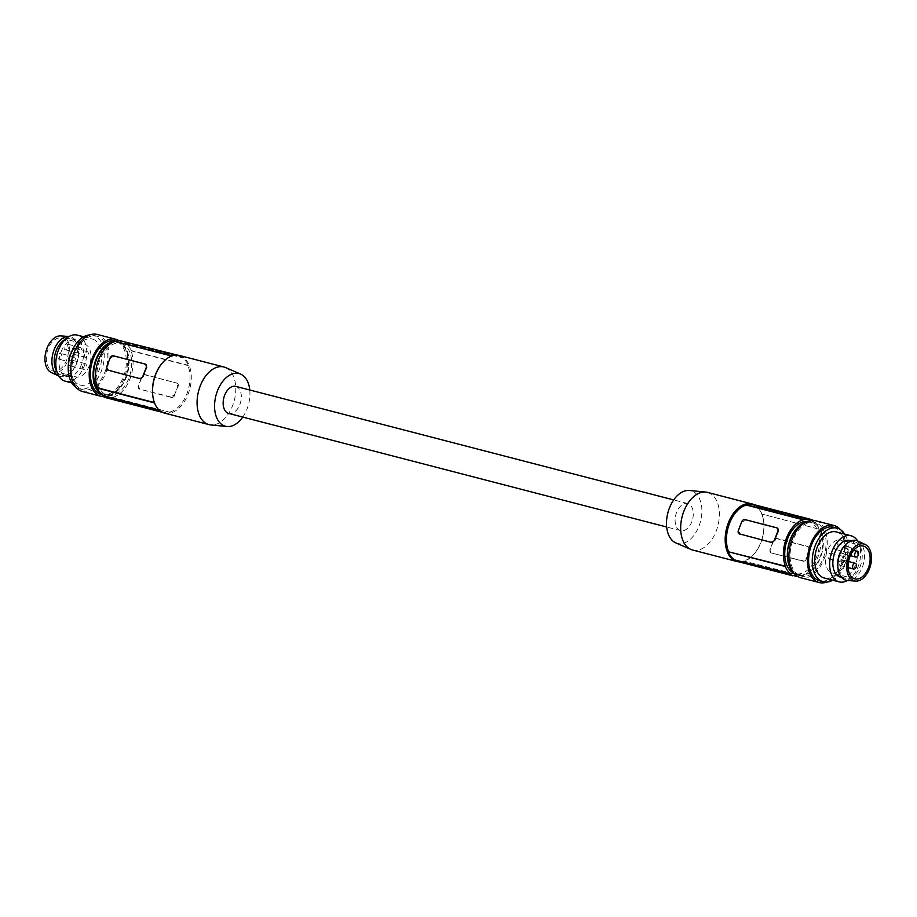<?xml version="1.0" encoding="UTF-8"?>
<svg xmlns="http://www.w3.org/2000/svg" width="917" height="917" viewBox="0 0 917 917"><rect width="100%" height="100%" fill="white"/><g stroke="black" fill="none" stroke-linecap="round" stroke-linejoin="round"><path stroke-width="0.69" stroke-dasharray="4.58 3.44" d="M807.224 521.464A26.788 16.609 -75.5 0 1 808.886 521.762A26.788 16.609 -75.5 0 1 811.751 522.977A26.788 16.609 -75.5 0 1 817.54 554.246A26.788 16.609 -75.5 0 1 795.429 573.618A26.788 16.609 -75.5 0 1 793.847 573.056M814.961 523.813A26.788 16.609 -75.5 0 1 820.749 555.083A26.788 16.609 -75.5 0 1 798.638 574.443A26.788 16.609 -75.5 0 1 795.773 573.217A26.788 16.609 -75.5 0 1 789.984 541.947A26.788 16.609 -75.5 0 1 812.084 522.587A26.788 16.609 -75.5 0 1 814.961 523.813M806.501 521.784A27.682 17.171 -75.5 0 1 812.313 521.727A27.682 17.171 -75.5 0 1 815.19 522.931A27.682 17.171 -75.5 0 1 821.288 555.221A27.682 17.171 -75.5 0 1 798.42 575.314A27.682 17.171 -75.5 0 1 795.543 574.099A27.682 17.171 -75.5 0 1 793.377 572.437M798.26 574.799A27.682 17.171 -75.5 0 1 797.102 574.008A27.682 17.171 -75.5 0 1 792.494 541.488A27.682 17.171 -75.5 0 1 815.03 522.426A27.682 17.171 -75.5 0 1 817.895 523.641A27.682 17.171 -75.5 0 1 824.005 555.931A27.682 17.171 -75.5 0 1 801.126 576.014A27.682 17.171 -75.5 0 1 798.26 574.799M815.477 520.696A29.459 18.271 -75.5 0 1 818.526 521.991A29.459 18.271 -75.5 0 1 827.145 545.443A29.459 18.271 -75.5 0 1 814.938 573.022A29.459 18.271 -75.5 0 1 800.679 577.744M840.316 529.545A29.459 18.271 -75.5 0 1 844.293 558.613A29.459 18.271 -75.5 0 1 826.687 582.077M833.553 527.229A27.682 17.171 -75.5 0 1 836.43 528.444A27.682 17.171 -75.5 0 1 842.528 560.734A27.682 17.171 -75.5 0 1 819.66 580.816M836.201 531.917A23.808 14.764 -75.5 0 1 838.665 532.96A23.808 14.764 -75.5 0 1 843.927 560.734A23.808 14.764 -75.5 0 1 824.245 578.008M844.672 534.118A27.682 17.171 -75.5 0 1 847.847 543.277A27.682 17.171 -75.5 0 1 832.716 580.209M857.613 540.961A23.808 14.764 -75.5 0 1 847.365 580.507M840.396 577.125A18.902 11.726 104.5 0 0 855.446 565.01A18.902 11.726 104.5 0 0 849.876 540.537M818.847 529.166L761.798 514.024L818.847 529.166A28.874 17.904 -75.5 0 1 817.907 557.123A28.874 17.904 -75.5 0 1 801.045 575.544L800.931 575.865A29.172 18.088 -75.5 0 1 797.332 576.277M818.973 528.857A29.172 18.088 104.5 0 0 813.62 521.475L756.445 506.654L756.204 505.978L813.826 520.925L813.62 521.475M813.826 520.925A29.757 18.466 104.5 0 0 812.978 520.34M756.204 505.978A29.757 18.466 -75.5 0 1 763.242 518.77A29.757 18.466 -75.5 0 1 760.766 542.474A29.757 18.466 -75.5 0 1 754.095 554.04A29.757 18.466 -75.5 0 1 739.079 561.892M692.541 550.005A29.757 18.466 104.5 0 0 716.257 530.932A29.757 18.466 104.5 0 0 710.572 493.69A29.757 18.466 104.5 0 0 707.488 492.395M753.934 504.625L754.175 505.29L811.339 520.111M675.818 542.898A27.201 16.873 104.5 0 0 699.43 524.937A27.201 16.873 104.5 0 0 693.848 491.959A27.201 16.873 104.5 0 0 689.412 490.48M691.831 521.67A13.984 8.677 -75.5 0 1 680.689 530.634A13.984 8.677 -75.5 0 1 676.563 512.523A13.984 8.677 -75.5 0 1 687.704 503.559A13.984 8.677 -75.5 0 1 691.831 521.67M792.976 575.257L735.801 560.425L735.136 560.86M800.931 575.865L743.756 561.032A29.172 18.088 -75.5 0 1 737.669 561.089A29.172 18.088 -75.5 0 1 735.801 560.425M801.045 575.544L743.756 561.032M761.901 514.403A28.874 17.904 -75.5 0 1 763.357 519.366A28.874 17.904 -75.5 0 1 754.485 553.581A28.874 17.904 -75.5 0 1 744.1 560.78M761.798 514.024A29.172 18.088 104.5 0 0 756.445 506.654M770.899 552.779A2.98 2.292 -59.1 0 1 770.165 549.638L773.547 540.835A2.98 2.292 120.9 0 1 776.859 538.68L808.496 546.876A2.98 2.292 -59.1 0 1 808.977 547.071A2.98 2.292 -59.1 0 1 809.7 550.211L807.762 546.44L776.126 538.233L773.169 540.617A28.874 17.904 -75.5 0 1 769.787 549.421L770.899 552.779A2.98 2.292 -59.1 0 0 771.369 552.974L802.272 560.734L806.318 559.015A2.98 2.292 120.9 0 1 803.005 561.181L771.369 552.974M809.321 549.994A28.874 17.904 -75.5 0 1 805.94 558.785M809.7 550.211L806.318 559.015M752.307 504.625A29.172 18.088 -75.5 0 1 754.175 505.29M777.88 528.433L745.773 520.042L742.105 521.991A28.874 17.904 -75.5 0 0 738.724 530.794L740.283 534.347M235.761 386.366A13.984 8.677 -75.5 0 1 239.876 404.477A13.984 8.677 -75.5 0 1 228.734 413.441M249.768 390A27.201 16.873 -75.5 0 1 247.086 408.799A27.201 16.873 -75.5 0 1 242.753 417.075M225.605 367.579A29.757 18.466 -75.5 0 1 226.992 368.29A29.757 18.466 -75.5 0 1 232.666 405.532A29.757 18.466 -75.5 0 1 210.727 424.926M164.441 413.063A29.757 18.466 104.5 0 0 188.157 393.989A29.757 18.466 104.5 0 0 183.583 357.504L125.961 342.557A29.757 18.466 -75.5 0 0 123.692 341.193M171.559 356.025L172.694 355.968A29.172 18.088 -75.5 0 1 178.781 355.911A29.172 18.088 -75.5 0 1 180.649 356.575L181.314 356.14L177.371 355.108M181.314 356.14A29.757 18.466 104.5 0 0 179.388 355.452M104.893 397.439L105.111 396.889A29.172 18.088 104.5 0 0 106.968 397.554A29.172 18.088 104.5 0 0 113.066 397.485L170.23 412.318A29.172 18.088 -75.5 0 1 164.143 412.375A29.172 18.088 -75.5 0 1 162.275 411.71L162.515 412.375M170.126 411.939A28.874 17.904 104.5 0 0 186.988 393.519A28.874 17.904 104.5 0 0 187.928 365.562L188.283 365.31A29.172 18.088 104.5 0 0 182.919 357.928L183.583 357.504M159.191 410.14L160.246 411.022M154.549 402.941L154.652 402.976A29.172 18.088 104.5 0 0 160.005 410.346M105.111 396.889L162.275 411.71M113.181 397.176A28.874 17.904 104.5 0 0 130.042 378.755A28.874 17.904 104.5 0 0 130.982 350.798L131.108 350.489A29.172 18.088 -75.5 0 0 125.755 343.107L125.961 342.557M121.617 341.078A29.172 18.088 -75.5 0 1 123.474 341.743L180.649 356.575M123.703 344.505A26.788 16.609 104.5 0 0 121.01 343.382A26.788 16.609 104.5 0 0 98.853 362.903A26.788 16.609 104.5 0 0 104.87 394.127A26.788 16.609 104.5 0 0 107.564 395.238A26.788 16.609 104.5 0 0 129.721 375.729A26.788 16.609 104.5 0 0 123.703 344.505M170.677 396.958L139.304 389.003A2.98 2.292 -59.1 0 0 139.774 389.198L138.192 385.633A28.874 17.904 104.5 0 0 141.573 376.83L144.531 374.457L177.371 383.295A2.98 2.292 -59.1 0 0 176.901 383.1L176.167 382.653L177.726 386.206A28.874 17.904 104.5 0 1 174.345 395.009L170.677 396.958L171.41 397.405L139.774 389.198M130.982 350.798L187.928 365.562M174.345 395.009L178.104 386.435A2.98 2.292 -59.1 0 0 177.371 383.295M139.304 389.003A2.98 2.292 -59.1 0 1 138.57 385.862L141.952 377.059A2.98 2.292 120.9 0 1 145.264 374.893L176.901 383.1M174.723 395.238A2.98 2.292 120.9 0 1 171.41 397.405M188.283 365.31L131.108 350.489M125.755 343.107L182.919 357.928M170.23 412.318L113.066 397.485M172.339 356.22A28.874 17.904 104.5 0 0 162.16 363.189M153.15 397.932A28.874 17.904 104.5 0 0 154.537 402.597M172.694 355.968L172.121 355.819M110.12 357.985L114.178 356.266L146.284 364.657M108.687 370.56L106.75 366.789M110.499 358.215A28.874 17.904 104.5 0 0 107.129 367.006M98.944 391.089A26.788 16.609 104.5 0 0 101.661 393.29A26.788 16.609 104.5 0 0 104.355 394.413A26.788 16.609 104.5 0 0 126.512 374.904A26.788 16.609 104.5 0 0 120.494 343.68A26.788 16.609 104.5 0 0 117.812 342.557A26.788 16.609 104.5 0 0 112.573 342.522M101.111 393.978A27.682 17.171 104.5 0 0 101.26 394.069A27.682 17.171 104.5 0 0 104.137 395.273A27.682 17.171 104.5 0 0 127.004 375.191A27.682 17.171 104.5 0 0 120.906 342.901A27.682 17.171 104.5 0 0 118.029 341.686A27.682 17.171 104.5 0 0 115.439 341.353M101.42 394.574A27.682 17.171 104.5 0 0 124.299 374.491A27.682 17.171 104.5 0 0 118.19 342.201A27.682 17.171 104.5 0 0 115.313 340.986M103.472 396.66A29.459 18.271 104.5 0 0 125.824 373.242A29.459 18.271 104.5 0 0 119.107 340.723M82.45 391.502A29.459 18.271 104.5 0 0 106.796 370.113A29.459 18.271 104.5 0 0 100.297 335.748A29.459 18.271 104.5 0 0 97.236 334.453M80.02 388.556A27.682 17.171 104.5 0 0 82.897 389.771A27.682 17.171 104.5 0 0 92.181 388.304A27.682 17.171 104.5 0 0 107.404 362.616A27.682 17.171 104.5 0 0 99.666 337.399A27.682 17.171 104.5 0 0 96.789 336.184A27.682 17.171 104.5 0 0 73.922 356.266A27.682 17.171 104.5 0 0 80.02 388.556M76.134 387.455A27.682 17.171 104.5 0 0 76.409 387.616A27.682 17.171 104.5 0 0 79.275 388.831A27.682 17.171 104.5 0 0 102.154 368.749A27.682 17.171 104.5 0 0 96.044 336.459A27.682 17.171 104.5 0 0 93.167 335.244A27.682 17.171 104.5 0 0 89.751 334.923M94.669 340.035A23.808 14.764 104.5 0 0 92.204 338.992A23.808 14.764 104.5 0 0 72.523 356.266A23.808 14.764 104.5 0 0 77.773 384.04A23.808 14.764 104.5 0 0 80.249 385.083A23.808 14.764 104.5 0 0 99.919 367.809A23.808 14.764 104.5 0 0 94.669 340.035M65.336 381.22A23.808 14.764 104.5 0 0 85.006 363.946A23.808 14.764 104.5 0 0 79.756 336.161A23.808 14.764 104.5 0 0 77.292 335.118M61.003 351.99A18.902 11.726 -75.5 0 1 76.054 339.875A18.902 11.726 -75.5 0 1 81.624 364.347A18.902 11.726 -75.5 0 1 66.563 376.463A18.902 11.726 -75.5 0 1 61.003 351.99M65.21 339.462A18.902 11.726 -75.5 0 1 71.239 338.625A18.902 11.726 -75.5 0 1 77.899 346.156A18.902 11.726 -75.5 0 1 78.369 348.047A18.902 11.726 -75.5 0 1 76.81 363.109A18.902 11.726 -75.5 0 1 72.569 370.445A18.902 11.726 -75.5 0 1 61.76 375.213A18.902 11.726 -75.5 0 1 56.888 371.557M58.837 376.039A20.541 12.735 104.5 0 0 71.847 371.293A20.541 12.735 104.5 0 0 78.163 346.958A20.541 12.735 104.5 0 0 77.647 344.907A20.541 12.735 104.5 0 0 69.084 336.493M51.306 372.531A19.051 11.818 104.5 0 0 65.543 365.275A19.051 11.818 104.5 0 0 68.844 343.703A19.051 11.818 104.5 0 0 60.809 335.897M47.111 364.209A16.965 10.523 104.5 0 0 53.083 370.972A16.965 10.523 104.5 0 0 65.107 363.315A16.965 10.523 104.5 0 0 67.583 344.884A16.965 10.523 104.5 0 0 61.599 338.132A16.965 10.523 104.5 0 0 49.587 345.778A16.965 10.523 104.5 0 0 47.111 364.209M69.703 370.067A16.965 10.523 104.5 0 0 75.687 376.83A16.965 10.523 104.5 0 0 87.7 369.173A16.965 10.523 104.5 0 0 90.187 350.752A16.965 10.523 104.5 0 0 84.204 343.99A16.965 10.523 104.5 0 0 72.191 351.647A16.965 10.523 104.5 0 0 69.703 370.067M78.793 347.967A2.98 1.845 -75.5 0 1 80.26 347.463A2.98 1.845 -75.5 0 1 81.453 349.675A2.98 1.845 -75.5 0 1 80.237 352.713A2.98 1.845 -75.5 0 1 78.77 353.217A2.98 1.845 -75.5 0 1 77.578 351.005A2.98 1.845 -75.5 0 1 78.793 347.967M83.688 364.095A2.98 1.845 -75.5 0 1 85.155 363.59A2.98 1.845 -75.5 0 1 86.347 365.803A2.98 1.845 -75.5 0 1 85.132 368.84A2.98 1.845 -75.5 0 1 83.665 369.345A2.98 1.845 -75.5 0 1 82.473 367.132A2.98 1.845 -75.5 0 1 83.688 364.095M72.638 357.47A2.98 1.845 -75.5 0 1 74.117 356.965A2.98 1.845 -75.5 0 1 75.309 359.189A2.98 1.845 -75.5 0 1 74.094 362.226A2.98 1.845 -75.5 0 1 72.615 362.731A2.98 1.845 -75.5 0 1 71.434 360.519A2.98 1.845 -75.5 0 1 72.638 357.47M85.774 352.151A2.98 1.845 -75.5 0 1 87.241 351.647A2.98 1.845 -75.5 0 1 88.433 353.859A2.98 1.845 -75.5 0 1 87.218 356.896A2.98 1.845 -75.5 0 1 85.751 357.401A2.98 1.845 -75.5 0 1 84.559 355.188A2.98 1.845 -75.5 0 1 85.774 352.151M65.233 344.448A2.98 1.845 -75.5 0 1 66.7 343.944A2.98 1.845 -75.5 0 1 67.892 346.156A2.98 1.845 -75.5 0 1 66.677 349.194A2.98 1.845 -75.5 0 1 65.21 349.709A2.98 1.845 -75.5 0 1 64.018 347.486A2.98 1.845 -75.5 0 1 65.233 344.448M70.128 360.576A2.98 1.845 -75.5 0 1 71.595 360.072A2.98 1.845 -75.5 0 1 72.787 362.284A2.98 1.845 -75.5 0 1 71.572 365.333A2.98 1.845 -75.5 0 1 70.105 365.837A2.98 1.845 -75.5 0 1 68.913 363.613A2.98 1.845 -75.5 0 1 70.128 360.576M59.089 353.962A2.98 1.845 -75.5 0 1 60.556 353.458A2.98 1.845 -75.5 0 1 61.748 355.67A2.98 1.845 -75.5 0 1 60.533 358.707A2.98 1.845 -75.5 0 1 59.066 359.212A2.98 1.845 -75.5 0 1 57.874 357A2.98 1.845 -75.5 0 1 59.089 353.962M72.214 348.632A2.98 1.845 -75.5 0 1 73.681 348.128A2.98 1.845 -75.5 0 1 74.873 350.34A2.98 1.845 -75.5 0 1 73.658 353.389A2.98 1.845 -75.5 0 1 72.191 353.893A2.98 1.845 -75.5 0 1 70.999 351.67A2.98 1.845 -75.5 0 1 72.214 348.632M845.428 558.762A2.98 1.845 104.5 0 0 844.236 556.665A2.98 1.845 104.5 0 0 841.554 560.333A2.98 1.845 104.5 0 0 842.734 562.43A2.98 1.845 104.5 0 0 845.428 558.762M838.069 568.953A18.902 11.726 104.5 0 0 845.21 578.375A18.902 11.726 104.5 0 0 850.368 577.928A18.902 11.726 104.5 0 0 860.261 566.259A18.902 11.726 104.5 0 0 854.69 541.787A18.902 11.726 104.5 0 0 849.532 542.222A18.902 11.726 104.5 0 0 843.881 546.555M857.704 541.007A20.541 12.735 -75.5 0 1 864.181 560.425A20.541 12.735 -75.5 0 1 851.652 579.796A20.541 12.735 -75.5 0 1 847.468 580.507M836.889 572.621A16.965 10.523 -75.5 0 1 832.246 573.01A16.965 10.523 -75.5 0 1 825.644 557.513A16.965 10.523 -75.5 0 1 836.132 540.56A16.965 10.523 -75.5 0 1 840.763 540.17A16.965 10.523 -75.5 0 1 847.365 555.668A16.965 10.523 -75.5 0 1 836.889 572.621M838.012 545.741A2.98 1.845 104.5 0 0 836.82 543.643A2.98 1.845 104.5 0 0 834.138 547.3A2.98 1.845 104.5 0 0 835.33 549.398A2.98 1.845 104.5 0 0 838.012 545.741M844.993 549.925A2.98 1.845 104.5 0 0 843.8 547.827A2.98 1.845 104.5 0 0 841.118 551.484A2.98 1.845 104.5 0 0 842.31 553.593A2.98 1.845 104.5 0 0 844.993 549.925M831.868 555.255A2.98 1.845 104.5 0 0 830.676 553.146A2.98 1.845 104.5 0 0 827.994 556.814A2.98 1.845 104.5 0 0 829.186 558.912A2.98 1.845 104.5 0 0 831.868 555.255M842.906 561.869A2.98 1.845 104.5 0 0 841.714 559.771A2.98 1.845 104.5 0 0 839.032 563.428A2.98 1.845 104.5 0 0 840.224 565.537A2.98 1.845 104.5 0 0 842.906 561.869M851.572 549.26A2.98 1.845 104.5 0 0 850.38 547.151A2.98 1.845 104.5 0 0 847.698 550.819A2.98 1.845 104.5 0 0 848.89 552.917A2.98 1.845 104.5 0 0 851.572 549.26M776.126 538.233L776.859 538.68M802.272 560.734L803.005 561.181M745.04 519.595L745.773 520.042M777.41 528.238L776.676 527.802M144.531 374.457L145.264 374.893M145.814 364.462L145.081 364.026M113.444 355.819L114.178 356.266M798.638 574.443L795.429 573.618M815.03 522.426L812.313 521.727M792.907 575.418L737.669 561.089M763.357 519.366L763.242 518.77M680.689 530.634L666.682 527M178.781 355.911L175.674 355.108M117.812 342.557L121.01 343.382M101.821 394.677L104.137 395.273M79.275 388.831L82.897 389.771M83.722 336.791L92.204 338.992M76.054 339.875L71.239 338.625M53.083 370.972L75.687 376.83M80.26 347.463L66.7 343.944M85.155 363.59L71.595 360.072M74.117 356.965L60.556 353.458M87.241 351.647L73.681 348.128M164.143 412.375L106.968 397.554M72.615 362.731L59.066 359.212M61.599 338.132L84.204 343.99M85.751 357.401L72.191 353.893M812.084 522.587L808.886 521.762M78.369 348.047L78.163 346.958M72.569 370.445L71.847 371.293M687.704 503.559L673.697 499.925M93.167 335.244L96.789 336.184M78.77 353.217L65.21 349.709M104.355 394.413L107.564 395.238M71.778 382.882L80.249 385.083M83.665 369.345L70.105 365.837M801.126 576.014L798.42 575.314M115.714 341.09L118.029 341.686M66.563 376.463L61.76 375.213M851.114 540.858L854.69 541.787M854.839 578.868L832.246 573.01M841.714 559.771L848.523 561.536M836.82 543.643L850.38 547.151M843.8 547.827L853.601 550.372M830.676 553.146L844.236 556.665M863.356 546.028L840.763 540.17M840.224 565.537L848.099 567.577M835.33 549.398L848.89 552.917M841.623 577.446L845.21 578.375M842.31 553.593L850.357 555.679M829.186 558.912L842.734 562.43"/><path stroke-width="1.38" d="M793.847 573.056A26.788 16.609 -75.5 0 1 792.563 572.391A26.788 16.609 -75.5 0 1 786.373 542.417A26.788 16.609 -75.5 0 1 807.224 521.464M793.377 572.437A27.682 17.171 -75.5 0 1 788.746 544.205A27.682 17.171 -75.5 0 1 806.501 521.784M826.687 582.077A29.459 18.271 -75.5 0 1 819.213 582.547L800.679 577.744A29.459 18.271 -75.5 0 1 797.63 576.449A29.459 18.271 -75.5 0 1 791.13 542.073A29.459 18.271 -75.5 0 1 815.477 520.696L834 525.498A29.459 18.271 -75.5 0 1 837.061 526.794A29.459 18.271 -75.5 0 1 840.316 529.545M819.213 582.547A29.459 18.271 -75.5 0 1 816.153 581.252A29.459 18.271 -75.5 0 1 809.654 546.887A29.459 18.271 -75.5 0 1 834 525.498M832.716 580.209A27.682 17.171 -75.5 0 1 823.271 581.756L819.66 580.816A27.682 17.171 -75.5 0 1 816.783 579.601A27.682 17.171 -75.5 0 1 809.333 567.6A27.682 17.171 -75.5 0 1 814.583 538.634A27.682 17.171 -75.5 0 1 833.553 527.229L837.175 528.169A27.682 17.171 -75.5 0 1 840.041 529.384A27.682 17.171 -75.5 0 1 844.672 534.118M823.271 581.756A27.682 17.171 -75.5 0 1 820.406 580.541A27.682 17.171 -75.5 0 1 814.296 548.251A27.682 17.171 -75.5 0 1 837.175 528.169M847.365 580.507A23.808 14.764 -75.5 0 1 839.158 581.882L824.245 578.008A23.808 14.764 -75.5 0 1 821.781 576.965A23.808 14.764 -75.5 0 1 816.52 549.191A23.808 14.764 -75.5 0 1 836.201 531.917L851.114 535.78A23.808 14.764 -75.5 0 1 853.589 536.823A23.808 14.764 -75.5 0 1 857.613 540.961M839.158 581.882A23.808 14.764 -75.5 0 1 836.694 580.839A23.808 14.764 -75.5 0 1 831.444 553.054A23.808 14.764 -75.5 0 1 851.114 535.78M851.114 540.858L849.876 540.537A18.902 11.726 104.5 0 0 834.825 552.653A18.902 11.726 104.5 0 0 840.396 577.125L841.623 577.446M797.332 576.277A29.172 18.088 -75.5 0 1 794.833 575.922A29.172 18.088 -75.5 0 1 792.976 575.257L792.758 575.807A29.757 18.466 -75.5 0 1 790.488 574.443L790.695 573.893A29.172 18.088 -75.5 0 1 785.342 566.511L785.468 566.202A28.874 17.904 -75.5 0 1 786.408 538.245A28.874 17.904 -75.5 0 1 803.269 519.824L803.384 519.515A29.172 18.088 104.5 0 1 809.482 519.446A29.172 18.088 104.5 0 1 811.339 520.111L811.556 519.561A29.757 18.466 104.5 0 1 812.978 520.34M790.695 573.893L732.866 559.496A29.757 18.466 -75.5 0 1 728.293 523.011A29.757 18.466 -75.5 0 1 752.009 503.937A29.757 18.466 -75.5 0 1 753.934 504.625L811.556 519.561M752.009 503.937L707.488 492.395A29.757 18.466 104.5 0 0 705.712 492.074A29.757 18.466 104.5 0 0 683.784 511.468A29.757 18.466 104.5 0 0 689.458 548.71A29.757 18.466 104.5 0 0 690.845 549.421A29.757 18.466 104.5 0 0 692.541 550.005L737.062 561.548A29.757 18.466 -75.5 0 1 735.136 560.86L792.758 575.807M753.934 504.625L754.175 505.29M732.866 559.496L790.488 574.443M785.468 566.202L728.167 551.69L785.342 566.511M728.167 551.69A29.172 18.088 104.5 0 0 733.531 559.072M705.712 492.074L689.412 490.48A27.201 16.873 104.5 0 0 669.353 508.201A27.201 16.873 104.5 0 0 674.545 542.245A27.201 16.873 104.5 0 0 675.818 542.898L690.845 549.421M739.079 561.892A29.757 18.466 -75.5 0 1 737.062 561.548M809.482 519.446L752.307 504.625A29.172 18.088 -75.5 0 0 746.209 504.682L803.384 519.515M728.522 551.438A28.874 17.904 -75.5 0 1 729.462 523.481A28.874 17.904 -75.5 0 1 746.323 505.061L746.209 504.682M803.269 519.824L746.323 505.061M771.186 542.107A2.98 2.292 120.9 0 0 774.498 539.941L777.88 531.138A2.98 2.292 -59.1 0 0 777.146 527.997A2.98 2.292 -59.1 0 0 776.676 527.802L745.04 519.595A2.98 2.292 120.9 0 0 741.727 521.762L738.345 530.565A2.98 2.292 -59.1 0 0 739.068 533.705A2.98 2.292 -59.1 0 0 739.549 533.9L771.919 542.543L774.876 540.17A28.874 17.904 -75.5 0 1 778.258 531.367L777.41 528.238M771.919 542.543L739.549 533.9M739.446 533.866L740.283 534.347M666.682 527L228.734 413.441A13.984 8.677 -75.5 0 1 224.619 395.33A13.984 8.677 -75.5 0 1 235.761 386.366L673.697 499.925M242.753 417.075A27.201 16.873 -75.5 0 1 227.038 426.52A27.201 16.873 -75.5 0 1 222.602 425.041A27.201 16.873 -75.5 0 1 217.02 392.063A27.201 16.873 -75.5 0 1 240.632 374.102A27.201 16.873 -75.5 0 1 241.905 374.755A27.201 16.873 -75.5 0 1 249.768 390M227.038 426.52L210.727 424.926A29.757 18.466 -75.5 0 1 208.961 424.605A29.757 18.466 -75.5 0 1 205.878 423.31A29.757 18.466 -75.5 0 1 200.193 386.068A29.757 18.466 -75.5 0 1 223.897 366.995A29.757 18.466 -75.5 0 1 225.605 367.579L240.632 374.102M177.371 355.108L123.543 341.582M223.897 366.995L179.388 355.452A29.757 18.466 104.5 0 0 162.355 362.96A29.757 18.466 104.5 0 0 155.684 374.526A29.757 18.466 104.5 0 0 153.208 398.23A29.757 18.466 104.5 0 0 160.246 411.022L102.624 396.075A29.757 18.466 104.5 0 0 104.893 397.439L162.515 412.375A29.757 18.466 104.5 0 0 164.441 413.063L208.961 424.605M154.549 402.941L97.477 388.143A29.172 18.088 104.5 0 0 102.83 395.525L159.191 410.14M172.121 355.819L115.393 341.456A28.874 17.904 104.5 0 0 98.543 359.877A28.874 17.904 104.5 0 0 97.592 387.834L154.4 402.563M115.519 341.135A29.172 18.088 -75.5 0 1 121.617 341.078L175.674 355.108M162.16 363.189A28.874 17.904 104.5 0 0 161.965 363.419A28.874 17.904 104.5 0 0 153.093 397.634A28.874 17.904 104.5 0 0 153.15 397.932M115.393 341.456L171.559 356.025M145.814 364.462L146.663 367.579A28.874 17.904 104.5 0 0 143.281 376.383L140.324 378.767L107.851 370.09M139.59 378.32A2.98 2.292 120.9 0 0 142.903 376.165L146.284 367.362A2.98 2.292 -59.1 0 0 145.551 364.221A2.98 2.292 -59.1 0 0 145.081 364.026L113.444 355.819A2.98 2.292 120.9 0 0 110.12 357.985L106.75 366.789A2.98 2.292 -59.1 0 0 107.472 369.929A2.98 2.292 -59.1 0 0 107.954 370.124L140.324 378.767M112.573 342.522A26.788 16.609 104.5 0 0 95.219 363.487A26.788 16.609 104.5 0 0 98.944 391.089M115.439 341.353A27.682 17.171 104.5 0 0 94.6 363.659A27.682 17.171 104.5 0 0 101.111 393.978M115.714 341.09L115.313 340.986A27.682 17.171 104.5 0 0 92.445 361.069A27.682 17.171 104.5 0 0 98.555 393.359A27.682 17.171 104.5 0 0 99.77 393.989A27.682 17.171 104.5 0 0 101.42 394.574L101.821 394.677M119.107 340.723A29.459 18.271 104.5 0 0 118.82 340.551A29.459 18.271 104.5 0 0 115.771 339.256A29.459 18.271 104.5 0 0 89.224 375.993A29.459 18.271 104.5 0 0 97.913 395.009A29.459 18.271 104.5 0 0 100.973 396.304A29.459 18.271 104.5 0 0 103.472 396.66M115.771 339.256L97.236 334.453A29.459 18.271 104.5 0 0 72.89 355.83A29.459 18.271 104.5 0 0 79.389 390.206A29.459 18.271 104.5 0 0 82.45 391.502L100.973 396.304M89.751 334.923A27.682 17.171 104.5 0 0 82.496 337.548A27.682 17.171 104.5 0 0 68.546 363.224A27.682 17.171 104.5 0 0 76.134 387.455M83.722 336.791L77.292 335.118A23.808 14.764 104.5 0 0 57.611 352.403A23.808 14.764 104.5 0 0 62.86 380.177A23.808 14.764 104.5 0 0 65.336 381.22L71.778 382.882M56.888 371.557A18.902 11.726 -75.5 0 1 55.089 367.683A18.902 11.726 -75.5 0 1 56.189 350.741A18.902 11.726 -75.5 0 1 65.21 339.462M69.084 336.493A20.541 12.735 104.5 0 0 68.981 336.493A20.541 12.735 104.5 0 0 55.341 346.97A20.541 12.735 104.5 0 0 52.865 368.29A20.541 12.735 104.5 0 0 58.745 375.993A20.541 12.735 104.5 0 0 58.837 376.039M68.981 336.493L60.809 335.897A19.051 11.818 104.5 0 0 48.154 345.617A19.051 11.818 104.5 0 0 45.85 365.402A19.051 11.818 104.5 0 0 51.306 372.531L58.745 375.993M844.603 545.707L843.881 546.555A18.902 11.726 104.5 0 0 839.64 553.891A18.902 11.726 104.5 0 0 838.069 568.953L838.287 570.042A20.541 12.735 -75.5 0 1 844.603 545.707A20.541 12.735 -75.5 0 1 850.735 540.996A20.541 12.735 -75.5 0 1 857.704 541.007L865.144 544.469A19.051 11.818 -75.5 0 1 871.15 562.465A19.051 11.818 -75.5 0 1 859.527 580.45A19.051 11.818 -75.5 0 1 855.641 581.103A19.051 11.818 -75.5 0 1 846.804 564.54A19.051 11.818 -75.5 0 1 858.679 544.457A19.051 11.818 -75.5 0 1 865.144 544.469M855.641 581.103L847.468 580.507A20.541 12.735 -75.5 0 1 838.287 570.042M859.481 578.478A16.965 10.523 -75.5 0 1 854.839 578.868A16.965 10.523 -75.5 0 1 848.248 563.37A16.965 10.523 -75.5 0 1 858.725 546.429A16.965 10.523 -75.5 0 1 863.356 546.028A16.965 10.523 -75.5 0 1 869.958 561.525A16.965 10.523 -75.5 0 1 859.481 578.478M856.467 565.388A2.98 1.845 104.5 0 0 855.274 563.29A2.98 1.845 104.5 0 0 852.592 566.947A2.98 1.845 104.5 0 0 853.784 569.044A2.98 1.845 104.5 0 0 856.467 565.388M858.553 553.444A2.98 1.845 104.5 0 0 857.361 551.346A2.98 1.845 104.5 0 0 854.678 555.003A2.98 1.845 104.5 0 0 855.87 557.1A2.98 1.845 104.5 0 0 858.553 553.444M108.687 370.56L107.954 370.124M794.833 575.922L792.907 575.418M777.88 528.433L777.146 527.997M739.801 534.141L739.068 533.705M153.093 397.634L153.208 398.23M146.284 364.657L145.551 364.221M108.206 370.365L107.472 369.929M848.523 561.536L855.274 563.29M853.601 550.372L857.361 551.346M848.099 567.577L853.784 569.044M850.357 555.679L855.87 557.1"/></g></svg>
